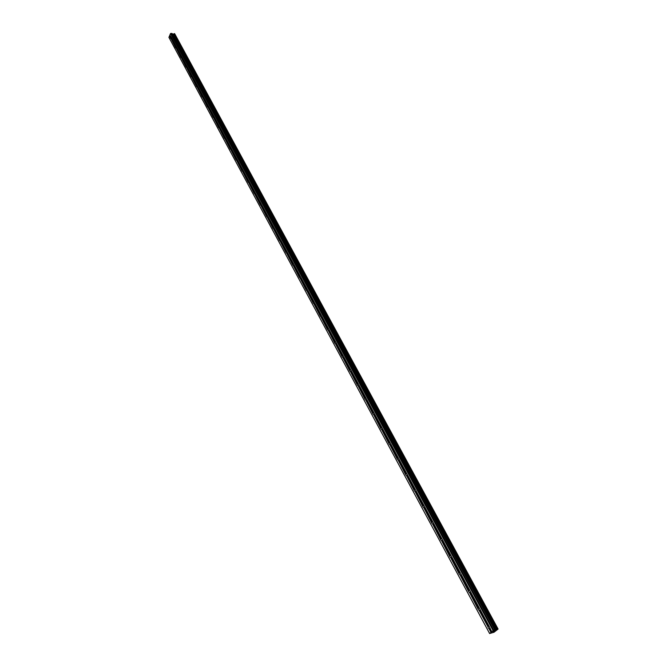 <?xml version="1.0" encoding="UTF-8"?>
<svg xmlns="http://www.w3.org/2000/svg" width="667" height="667" viewBox="0 0 667 667"><rect width="100%" height="100%" fill="white"/><g stroke="black" fill="none" stroke-linecap="round" stroke-linejoin="round"><path stroke-width="1" d="M171.236 37.169L489.47 626.905L491.746 631.749L489.628 633.542L494.039 632.224L498.091 629.048L174.612 33.658L173.095 34.217L171.853 33.417L170.494 33.608L169.868 35.101L171.236 37.169M171.452 38.044L170.677 38.486L169.535 35.893L168.909 37.369L489.628 633.542M176.547 47.474L175.755 47.916L171.027 38.661M181.691 57.02L180.899 57.454L176.105 48.091M186.91 66.7L186.101 67.125L181.249 57.637M192.196 76.497L191.379 76.913L186.468 67.317M197.557 86.427L196.723 86.835L191.746 77.114M202.976 96.482L202.143 96.882L197.099 87.035M208.479 106.67L207.629 107.07L202.518 97.099M214.049 117L213.19 117.392L208.012 107.287M219.693 127.472L218.826 127.847L213.573 117.617M225.421 138.077L224.537 138.453L219.218 128.081M231.216 148.833L230.323 149.2L224.929 138.686M237.102 159.73L236.802 160.305L236.193 160.088L230.724 149.441M243.063 170.785L242.763 171.352L242.146 171.136L236.602 160.338M249.108 181.991L248.799 182.558L248.174 182.333L242.555 171.394M255.236 193.355L254.919 193.922L254.294 193.68L248.599 182.6M261.456 204.877L261.13 205.444L260.497 205.194L254.719 193.955M267.759 216.567L267.434 217.134L266.783 216.875L260.93 205.478M274.154 228.422L273.82 228.981L273.17 228.723L267.225 217.167M280.64 240.445L280.307 241.012L279.64 240.737L273.612 229.023M287.227 252.651L286.885 253.21L286.21 252.926L280.098 241.045M293.905 265.032L293.555 265.591L292.871 265.291L286.668 253.243M300.675 277.597L300.325 278.147L299.633 277.847L293.338 265.624M307.554 290.345L307.195 290.895L306.495 290.587L300.108 278.181M314.541 303.285L314.174 303.835L313.465 303.51L306.978 290.929M321.619 316.416L321.252 316.967L320.535 316.633L313.949 303.869M328.814 329.756L328.439 330.298L327.705 329.957L321.027 317M336.118 343.297L335.734 343.838L334.992 343.48L328.214 330.332M343.538 357.037L343.146 357.579L342.396 357.212L335.509 343.864M351.067 371.002L350.442 371.569L349.908 371.16L342.913 357.612M358.721 385.184L358.079 385.751L357.537 385.326L350.442 371.569M366.491 399.591L365.841 400.15L365.291 399.716L358.079 385.751M374.387 414.224L373.728 414.782L373.17 414.332L365.841 400.15M382.408 429.089L381.741 429.648L381.174 429.189L373.728 414.782M390.554 444.205L389.878 444.747L389.303 444.28L381.741 429.648M398.841 459.555L398.149 460.105L397.565 459.613L389.878 444.747M407.262 475.171L406.562 475.704L405.961 475.204L398.149 460.105M415.816 491.037L415.107 491.571L414.507 491.054L406.562 475.704M424.52 507.17L423.803 507.695L423.186 507.17L415.107 491.571M433.375 523.578L432.641 524.095L432.016 523.553L423.803 507.695M442.371 540.262L441.629 540.779L440.987 540.22L432.641 524.095M451.526 557.228L450.767 557.737L450.117 557.17L441.629 540.779M460.839 574.495L460.072 574.996L459.413 574.404L450.767 557.737M470.318 592.063L469.535 592.554L468.859 591.946L460.072 574.996M479.957 609.938L479.164 610.422L478.481 609.796L469.535 592.554M489.77 628.131L488.961 628.606L488.269 627.964L488.044 626.905L488.736 626.196M493.613 631.224L495.072 630.507M494.155 631.257L492.846 631.899M491.704 631.707L493.697 630.157L497.89 628.814M169.927 35.218L169.535 35.893M174.629 33.692L497.907 628.831L174.612 33.658M498.091 629.048L174.854 34.109M488.044 626.905L479.164 610.422M490.979 632.349L488.961 628.606M488.211 626.68L479.431 610.405M478.256 608.746L478.939 608.037M478.422 608.529L469.801 592.538M468.643 590.912L469.31 590.195M468.809 590.695L460.338 574.979M459.196 573.378L459.855 572.661M459.363 573.161L451.034 557.712M449.917 556.145L450.558 555.436M450.075 555.936L441.887 540.754M440.787 539.211L441.421 538.494M440.945 539.003L432.891 524.07M431.807 522.561L432.433 521.836M431.966 522.353L424.054 507.67M422.986 506.186L423.603 505.461M423.145 505.978L415.358 491.546M414.307 490.078L414.916 489.353M414.465 489.878L406.812 475.679M405.769 474.245L406.37 473.512M405.928 474.045L398.399 460.072M397.374 458.663L397.966 457.929M397.532 458.462L390.12 444.722M389.111 443.33L389.695 442.605M389.27 443.138L381.974 429.615M380.982 428.247L381.557 427.522M381.14 428.056L373.962 414.749M372.986 413.407L373.545 412.673M373.136 413.215L366.075 400.117M365.116 398.799L365.666 398.066M365.266 398.608L358.312 385.718M357.362 384.417L357.912 383.683M357.512 384.234L350.667 371.536M349.733 370.26L350.283 369.518M349.883 370.077L343.146 357.579M342.221 356.32L342.763 355.578M342.371 356.136L335.734 343.838M334.826 342.596L335.351 341.846M334.967 342.413L328.439 330.298M327.539 329.081L328.056 328.331M327.689 328.898L321.252 316.967M320.368 315.766L320.877 315.016M320.51 315.591L314.174 303.835M313.298 302.651L313.807 301.909M313.44 302.476L307.195 290.895M306.336 289.736L306.828 288.969M306.478 289.561L300.325 278.147M299.475 277.005L299.975 276.263M299.616 276.83L293.555 265.591M292.713 264.465L293.197 263.69M292.855 264.29L286.885 253.21M286.051 252.101L286.527 251.334M286.193 251.934L280.307 241.012M279.49 239.92L279.965 239.17M279.623 239.753L273.82 228.981M273.02 227.906L273.47 227.13M273.153 227.747L267.434 217.134M266.633 216.075L267.083 215.291M266.775 215.908L261.13 205.444M260.347 204.402L260.789 203.618M260.48 204.235L254.919 193.922M254.144 192.896L254.602 192.146M254.277 192.73L248.799 182.558M248.032 181.549L248.674 180.807M248.166 181.382L242.755 171.352M241.996 170.36L242.438 169.61M242.129 170.193L236.802 160.305M236.051 159.321L236.685 158.571M236.185 159.163L230.924 149.4M230.182 148.433L230.807 147.682M230.315 148.274L225.129 138.653M224.395 137.694L225.012 136.943M224.529 137.535L219.41 128.039M218.684 127.097L219.293 126.346M218.818 126.947L213.765 117.575M213.056 116.65L213.657 115.891M213.182 116.492L208.196 107.245M207.495 106.328L207.871 105.544M207.62 106.178L202.71 97.057M202.009 96.156L202.384 95.356M202.134 96.006L197.282 87.002M196.598 86.11L196.965 85.309M196.723 85.96L191.929 77.072M191.254 76.196L191.821 75.421M191.379 76.046L186.652 67.275M185.976 66.408L186.543 65.633M186.101 66.258L181.441 57.604M180.774 56.745L181.324 55.97M180.899 56.603L176.288 48.049M175.629 47.207L176.18 46.432M175.755 47.065L171.211 38.628M170.552 37.794L170.894 37.002M170.685 37.652L169.685 35.801M174.887 34.117L498.024 628.989L174.904 34.134M496.49 629.481L173.545 34.009M496.406 629.531L173.478 34.042M493.697 630.157L170.935 33.35M493.063 630.515L170.494 33.608M491.195 632.224L489.236 628.589M497.832 628.823L174.546 33.625M497.499 628.931L174.254 33.608M497.382 628.981L174.162 33.625M497.324 629.014L174.12 33.65M497.248 629.064L174.07 33.7M496.106 629.698L173.27 34.167M495.881 629.798L173.095 34.217M495.197 630.023L172.503 34.167M495.081 630.032L172.378 34.1M494.872 629.806L171.978 33.483M494.747 629.823L171.853 33.417M488.294 626.48L488.869 626.296M478.514 608.312L479.089 608.137M468.909 590.462L469.476 590.295M459.463 572.92L460.03 572.761M450.183 555.678L450.742 555.528M441.062 538.719L441.612 538.586M432.099 522.061L432.633 521.928M423.278 505.669L423.803 505.553M414.607 489.553L415.124 489.445M406.078 473.703L406.578 473.603M397.69 458.112L398.182 458.021M389.436 442.771L389.912 442.688M381.316 427.672L381.782 427.597M373.32 412.823L373.77 412.748M365.458 398.199L365.891 398.141M357.712 383.808L358.137 383.75"/></g></svg>
